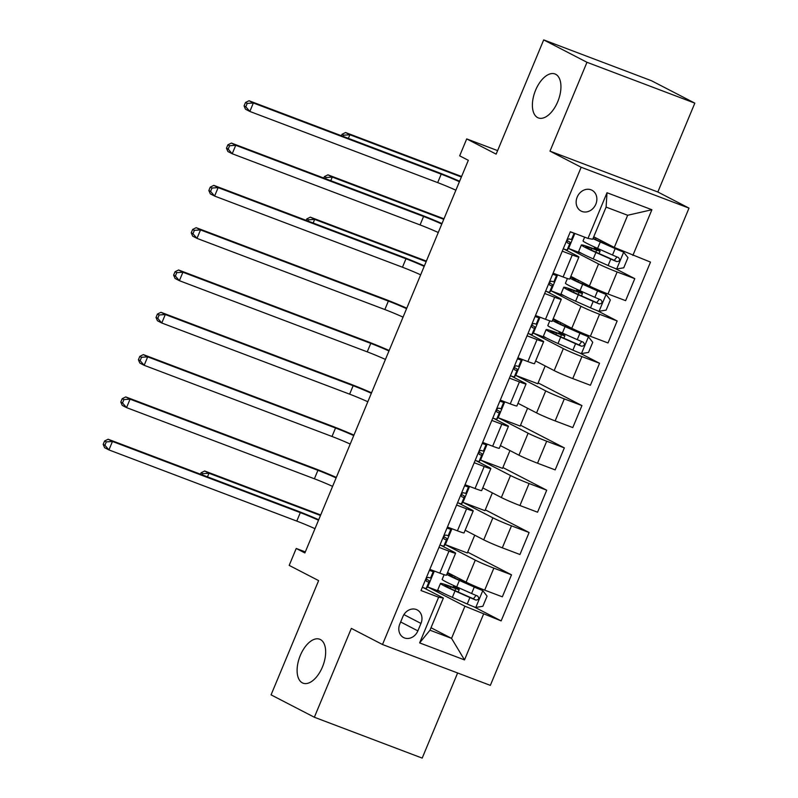 <?xml version="1.0" encoding="UTF-8"?>
<svg xmlns="http://www.w3.org/2000/svg" width="798" height="798" viewBox="0 0 798 798"><rect width="100%" height="100%" fill="white"/><g stroke="black" fill="none" stroke-linecap="round" stroke-linejoin="round"><path stroke-width="1.2" d="M537.653 117.605A23.491 12.419 110.7 0 1 535.318 90.872A23.491 12.419 110.7 0 1 554.999 73.975A23.491 12.419 110.7 0 1 555.687 74.284A23.491 12.419 110.7 0 1 558.021 101.007A23.491 12.419 110.7 0 1 538.351 117.914A23.491 12.419 110.7 0 1 537.653 117.605M302.362 682.869A23.491 12.419 110.7 0 1 300.028 656.136A23.491 12.419 110.7 0 1 319.699 639.228A23.491 12.419 110.7 0 1 320.397 639.537A23.491 12.419 110.7 0 1 322.731 666.27A23.491 12.419 110.7 0 1 303.05 683.178A23.491 12.419 110.7 0 1 302.362 682.869M577.183 197.096A11.751 9.955 117.4 0 0 581.104 211.071A11.751 9.955 117.4 0 0 595.837 204.168A11.751 9.955 117.4 0 0 591.907 190.203A11.751 9.955 117.4 0 0 577.183 197.096M694.829 103.142L651.537 80.758L543.697 39.9L586.979 62.294L550.002 151.141L581.163 167.261L689.003 208.118L657.841 191.999L694.829 103.142L586.979 62.294M581.163 167.261L382.501 644.515L490.341 685.372L689.003 208.118M382.501 644.515L351.339 628.395L314.352 717.242L422.192 758.1L457.623 672.973M314.352 717.242L271.071 694.859L318.621 580.615L289.185 565.393L296.228 548.465L304.886 552.944L468.326 160.308L459.668 155.839L466.71 138.912L496.147 154.134L543.697 39.9M417.873 630.879L420.975 623.428A11.381 9.646 117.4 0 0 417.164 609.901A11.381 9.646 117.4 0 0 402.9 616.585L399.798 624.036A11.381 9.646 117.4 0 0 403.608 637.562A11.381 9.646 117.4 0 0 417.873 630.879L400.656 621.971M483.518 614.211L464.506 659.906L419.618 642.899L438.641 597.203L443.369 598.041L429.982 630.201L451.548 638.37L464.935 606.211L501.154 620.894L650.5 262.103L614.29 247.43L627.667 215.27L606.101 207.101L592.715 239.25L587.986 238.422L607.009 192.727L651.896 209.734L632.874 255.42M587.986 238.422L570.351 231.739L421.005 590.53L438.641 597.203M497.613 150.613L466.71 138.912M305.315 551.917L296.228 548.465M431.01 627.737L451.548 638.37L464.506 659.906M443.369 598.041L423.09 587.547M562.261 251.18L572.256 254.971A14.683 0.758 22.6 0 0 578.889 257.026A14.683 0.758 22.6 0 0 576.994 255.799L563.986 249.076M544.645 293.484L554.65 297.275A14.683 0.758 22.6 0 0 561.283 299.34A14.683 0.758 22.6 0 0 559.378 298.113L546.371 291.38M527.039 335.798L537.034 339.589A14.683 0.758 22.6 0 0 543.667 341.644A14.683 0.758 22.6 0 0 541.772 340.417L528.755 333.694M509.423 378.112L519.428 381.893A14.683 0.758 22.6 0 0 526.052 383.958A14.683 0.758 22.6 0 0 524.156 382.731L511.149 375.998M491.817 420.416L501.812 424.207A14.683 0.758 22.6 0 0 508.446 426.272A14.683 0.758 22.6 0 0 506.54 425.045L493.533 418.312M474.202 462.73L484.196 466.521A14.683 0.758 22.6 0 0 490.83 468.576A14.683 0.758 22.6 0 0 488.935 467.349L475.927 460.626M456.586 505.034L466.591 508.825A14.683 0.758 22.6 0 0 473.224 510.89A14.683 0.758 22.6 0 0 471.319 509.663L458.311 502.93M438.98 547.348L448.975 551.139A14.683 0.758 22.6 0 0 455.608 553.194A14.683 0.758 22.6 0 0 453.713 551.967L440.696 545.243M440.845 591.936L427.708 586.959L464.935 606.211M427.708 586.959L434.331 571.059M447.558 572.535L466.122 582.141A14.683 0.758 22.6 0 0 484.705 590.141L502.341 596.824L511.498 574.819L467.678 552.156M474.74 535.179L467.329 552.984L445.324 544.645L475.279 560.136A14.683 0.758 22.6 0 0 493.862 568.136L511.498 574.819M445.324 544.645L451.947 528.745M465.164 530.231L483.728 539.837A14.683 0.758 22.6 0 0 502.311 547.827L519.947 554.51L529.104 532.515L485.284 509.842M492.356 492.875L484.945 510.67L462.94 502.341L492.885 517.832A14.683 0.758 22.6 0 0 511.478 525.832L529.104 532.515M462.94 502.341L469.553 486.441M482.78 487.917L501.344 497.523A14.683 0.758 22.6 0 0 519.927 505.523L537.563 512.206L546.72 490.201L502.9 467.538M509.962 450.561L502.55 468.366L480.546 460.027L510.501 475.518A14.683 0.758 22.6 0 0 529.084 483.518L546.72 490.201M480.546 460.027L487.169 444.127M500.396 445.613L518.959 455.209A14.683 0.758 22.6 0 0 537.543 463.209L555.169 469.892L564.336 447.887L520.515 425.224M527.578 408.257L520.166 426.052L498.161 417.713L528.116 433.214A14.683 0.758 22.6 0 0 546.7 441.214L564.336 447.887M498.161 417.713L504.775 401.823M518.002 403.299L536.565 412.905A14.683 0.758 22.6 0 0 555.149 420.905L572.784 427.578L581.942 405.584L538.121 382.91M545.184 365.943L537.772 383.748L515.767 375.409L545.722 390.9A14.683 0.758 22.6 0 0 564.306 398.9L581.942 405.584M515.767 375.409L522.391 359.509M535.618 360.995L554.181 370.591A14.683 0.758 22.6 0 0 572.765 378.591L590.4 385.274L599.557 363.27L579.567 352.935M546.52 338.073L533.383 333.095L563.338 348.596A14.683 0.758 22.6 0 0 581.922 356.596L599.557 363.27M533.383 333.095L540.007 317.195M553.223 318.681L571.787 328.287A14.683 0.758 22.6 0 0 590.37 336.287L608.006 342.96L617.163 320.966L597.183 310.621M564.126 295.769L550.999 290.791L580.944 306.282A14.683 0.758 22.6 0 0 599.537 314.282L617.163 320.966M550.999 290.791L557.612 274.891M570.839 276.367L589.403 285.973A14.683 0.758 22.6 0 0 607.986 293.973L625.622 300.656L634.779 278.652L614.789 268.318M581.742 253.455L568.605 248.477L598.56 263.968A14.683 0.758 22.6 0 0 617.143 271.968L634.779 278.652M568.605 248.477L574.859 233.445M593.742 236.797L614.29 247.43M429.823 569.353L439.818 573.134A14.683 0.758 22.6 0 0 446.451 575.198L455.608 553.194M501.154 620.894L473.902 606.789M453.055 587.278L453.773 585.562M447.429 527.039L457.434 530.83A14.683 0.758 22.6 0 0 464.057 532.884L473.224 510.89M465.044 484.725L475.039 488.516A14.683 0.758 22.6 0 0 481.673 490.58L490.83 468.576M482.65 442.421L492.655 446.212A14.683 0.758 22.6 0 0 499.289 448.267L508.446 426.272M500.266 400.107L510.261 403.898A14.683 0.758 22.6 0 0 516.895 405.963L526.052 383.958M517.882 357.803L527.877 361.584A14.683 0.758 22.6 0 0 534.51 363.649L543.667 341.644M558.73 333.424L559.438 331.699M535.488 315.489L545.493 319.28A14.683 0.758 22.6 0 0 552.116 321.335L561.283 299.34M576.336 291.11L577.054 289.395M553.104 273.175L563.099 276.966A14.683 0.758 22.6 0 0 569.732 279.031L578.889 257.026M593.951 248.796L594.66 247.081M429.982 630.201L419.618 642.899M607.009 192.727L606.101 207.101M651.896 209.734L627.667 215.27M550.002 151.141L657.841 191.999M422.351 587.278A9.726 0.509 22.6 0 0 426.222 588.465L426.96 587.757A28.09 1.456 22.6 0 0 426.98 587.737A28.09 1.456 22.6 0 0 426.99 587.697M429.404 570.361A9.726 0.509 22.6 0 0 433.274 571.538L433.932 570.909M431.359 577.203A28.09 1.456 -157.4 0 1 431.349 577.243A28.09 1.456 -157.4 0 1 431.329 577.273L430.591 577.971A9.726 0.509 -157.4 0 1 428.327 577.363C425.803 578.011 425.234 579.368 426.631 581.423A9.726 0.509 22.6 0 0 428.905 582.031L429.643 581.333A28.09 1.456 22.6 0 0 429.663 581.303A28.09 1.456 22.6 0 0 425.903 578.899M314.991 528.675A18.354 0.948 22.6 0 0 296.786 521.094L108.937 449.922L104.608 447.688L103.171 444.386L104.907 445.284L106.314 441.893L104.588 441.005L103.171 444.386M318.512 520.216A18.354 0.948 22.6 0 0 300.307 512.625L112.458 441.464L108.937 449.922L104.907 445.284M106.314 441.893L112.458 441.464L108.129 439.229L295.978 510.391A27.531 1.426 -157.4 0 1 318.711 519.727M108.129 439.229L104.588 441.005M453.513 587.428L447.648 585.383A28.09 1.456 22.6 0 0 440.466 583.458L437.793 589.892A28.09 1.456 -157.4 0 0 452.346 597.373L467.229 603.996A9.726 0.509 -157.4 0 0 475.608 607.458L482.85 606.28L487.079 596.126L482.66 590.53A9.726 0.509 -157.4 0 1 474.271 587.069L459.389 580.455A28.09 1.456 -157.4 0 1 446.78 574.4M482.66 590.53L461.324 581.014A23.312 1.207 -157.4 0 1 449.244 574.799A23.312 1.207 -157.4 0 1 454.611 576.186M447.229 573.333A28.09 1.456 -157.4 0 1 452.017 574.889L452.267 574.979M440.466 583.458A28.09 1.456 22.6 0 0 455.02 590.949L469.902 597.562A9.726 0.509 22.6 0 0 475.887 600.086C478.98 599.737 479.548 598.38 477.583 596.026A9.726 0.509 -157.4 0 1 471.598 593.503L456.705 586.879A28.09 1.456 -157.4 0 1 442.162 579.398L444.127 574.68M454.182 585.752A2.204 1.167 -69.3 0 0 454.67 586.979L457.483 588.425A13.396 0.698 -157.4 0 1 459.209 589.542A13.396 0.698 -157.4 0 1 455.788 588.625L450.84 586.889L450.212 588.395M476.067 595.408L473.394 598.799L456.955 591.508A23.312 1.207 -157.4 0 1 444.875 585.293A23.312 1.207 -157.4 0 1 450.84 586.889M320.487 515.478L208.986 473.244L207.48 476.865M202.333 474.91L202.842 473.673L201.116 472.775L200.517 474.221M202.842 473.673L208.986 473.244L204.657 471L320.696 514.959M204.657 471L201.116 472.775M439.967 544.974A9.726 0.509 22.6 0 0 443.838 546.151L444.576 545.453A28.09 1.456 22.6 0 0 444.596 545.423A28.09 1.456 22.6 0 0 444.596 545.393M447.01 528.047A9.726 0.509 22.6 0 0 450.88 529.224L451.548 528.595M448.945 534.959L451.588 528.615L448.965 534.929A28.09 1.456 -157.4 0 1 448.965 534.929A28.09 1.456 -157.4 0 1 448.945 534.959L448.207 535.658A9.726 0.509 -157.4 0 1 445.932 535.059C443.409 535.707 442.85 537.054 444.247 539.119A9.726 0.509 22.6 0 0 446.511 539.717L447.249 539.019A28.09 1.456 22.6 0 0 447.269 538.989A28.09 1.456 22.6 0 0 443.518 536.585M332.596 486.371A18.354 0.948 22.6 0 0 314.402 478.78L126.553 407.618L122.224 405.374L120.787 402.072L122.523 402.97L123.929 399.589L122.194 398.691L120.787 402.072M336.118 477.912A18.354 0.948 22.6 0 0 317.923 470.321L130.074 399.16L126.553 407.618L122.523 402.97M123.929 399.589L130.074 399.16L125.745 396.915L313.594 468.077A27.531 1.426 -157.4 0 1 336.327 477.413M125.745 396.915L122.194 398.691M457.573 502.66A9.726 0.509 22.6 0 0 461.444 503.837L462.192 503.139A28.09 1.456 22.6 0 0 462.202 503.119A28.09 1.456 22.6 0 0 462.212 503.079M464.626 485.733A9.726 0.509 22.6 0 0 468.496 486.92L465.813 493.354A9.726 0.509 -157.4 0 1 463.548 492.745C461.025 493.393 460.456 494.75 461.852 496.805A9.726 0.509 22.6 0 0 464.127 497.413L464.865 496.715A28.09 1.456 22.6 0 0 464.885 496.685A28.09 1.456 22.6 0 0 461.134 494.271M350.212 444.057A18.354 0.948 22.6 0 0 332.008 436.476L144.159 365.304L139.83 363.07L138.403 359.768L140.129 360.666L141.535 357.275L139.81 356.377L138.403 359.768M353.733 435.598A18.354 0.948 22.6 0 0 335.529 428.007L147.68 356.846L144.159 365.304L140.129 360.666M141.535 357.275L147.68 356.846L143.351 354.611L331.2 425.773A27.531 1.426 -157.4 0 1 353.943 435.11M143.351 354.611L139.81 356.377M475.189 460.346A9.726 0.509 22.6 0 0 479.059 461.533L479.798 460.835A28.09 1.456 22.6 0 0 479.817 460.805A28.09 1.456 22.6 0 0 479.827 460.775M482.231 443.429A9.726 0.509 22.6 0 0 486.102 444.606L486.77 443.977M484.196 450.281A28.09 1.456 -157.4 0 1 484.187 450.311L483.428 451.04A9.726 0.509 -157.4 0 1 481.154 450.441C478.63 451.089 478.072 452.436 479.468 454.501A9.726 0.509 22.6 0 0 481.733 455.099L482.471 454.401A28.09 1.456 22.6 0 0 482.491 454.371A28.09 1.456 22.6 0 0 478.74 451.967M484.187 450.311A28.09 1.456 -157.4 0 1 484.167 450.341L486.82 443.997L484.167 450.341M367.828 401.753A18.354 0.948 22.6 0 0 349.624 394.162L161.775 323L157.445 320.756L156.009 317.454L157.745 318.352L159.151 314.971L157.415 314.073L156.009 317.454M371.349 393.284A18.354 0.948 22.6 0 0 353.145 385.703L165.296 314.532L161.775 323L157.745 318.352M159.151 314.971L165.296 314.532L160.967 312.297L348.816 383.459A27.531 1.426 -157.4 0 1 371.549 392.796M160.967 312.297L157.415 314.073M492.805 418.042A9.726 0.509 22.6 0 0 496.675 419.219L497.413 418.521A28.09 1.456 22.6 0 0 497.433 418.491A28.09 1.456 22.6 0 0 497.433 418.461M499.847 401.115A9.726 0.509 22.6 0 0 503.718 402.302L504.386 401.673M501.782 408.027L504.416 401.683L501.802 407.997A28.09 1.456 -157.4 0 1 501.802 407.997A28.09 1.456 -157.4 0 1 501.782 408.027L501.044 408.726A9.726 0.509 -157.4 0 1 498.77 408.127C496.246 408.776 495.678 410.132 497.084 412.187A9.726 0.509 22.6 0 0 499.349 412.795L500.087 412.087A28.09 1.456 22.6 0 0 500.107 412.067A28.09 1.456 22.6 0 0 496.356 409.653M385.434 359.439A18.354 0.948 22.6 0 0 367.23 351.848L179.38 280.687L175.061 278.452L173.625 275.15L175.351 276.038L176.767 272.657L175.031 271.759L173.625 275.15M388.955 350.98A18.354 0.948 22.6 0 0 370.761 343.389L182.912 272.228L179.38 280.687L175.351 276.038M176.767 272.657L182.912 272.228L178.582 269.983L366.432 341.155A27.531 1.426 -157.4 0 1 389.165 350.492M178.582 269.983L175.031 271.759M510.411 375.728A9.726 0.509 22.6 0 0 514.281 376.915L515.019 376.217A28.09 1.456 22.6 0 0 515.039 376.187A28.09 1.456 22.6 0 0 515.049 376.147M517.463 358.811A9.726 0.509 22.6 0 0 521.333 359.988L521.992 359.359M519.418 365.654A28.09 1.456 -157.4 0 1 519.408 365.693A28.09 1.456 -157.4 0 1 519.388 365.723L518.65 366.422A9.726 0.509 -157.4 0 1 516.386 365.813C513.862 366.462 513.294 367.818 514.69 369.883A9.726 0.509 22.6 0 0 516.964 370.481L517.702 369.783A28.09 1.456 22.6 0 0 517.722 369.753A28.09 1.456 22.6 0 0 513.962 367.349M403.05 317.135A18.354 0.948 22.6 0 0 384.845 309.544L196.996 238.383L192.667 236.138L191.231 232.836L192.966 233.734L194.373 230.353L192.647 229.455L191.231 232.836M406.571 308.666A18.354 0.948 22.6 0 0 388.367 301.085L200.517 229.914L196.996 238.383L192.966 233.734M194.373 230.353L200.517 229.914L196.188 227.679L384.038 298.841A27.531 1.426 -157.4 0 1 406.771 308.178M196.188 227.679L192.647 229.455M528.027 333.424A9.726 0.509 22.6 0 0 531.897 334.601L532.635 333.903A28.09 1.456 22.6 0 0 532.655 333.873A28.09 1.456 22.6 0 0 532.655 333.843L535.328 327.439A28.09 1.456 22.6 0 0 531.578 325.035M535.069 316.497A9.726 0.509 22.6 0 0 538.939 317.674L539.608 317.045M537.024 323.35A28.09 1.456 -157.4 0 1 537.024 323.38L536.266 324.108A9.726 0.509 -157.4 0 1 533.992 323.509C531.468 324.158 530.909 325.514 532.306 327.569A9.726 0.509 22.6 0 0 534.57 328.168L535.308 327.469A28.09 1.456 22.6 0 0 535.328 327.439M537.024 323.38A28.09 1.456 -157.4 0 1 537.004 323.409L539.648 317.065L537.004 323.409M420.656 274.821A18.354 0.948 22.6 0 0 402.461 267.23L214.612 196.069L210.283 193.834L208.847 190.523L210.582 191.42L211.989 188.039L210.253 187.141L208.847 190.523M424.177 266.362A18.354 0.948 22.6 0 0 405.983 258.771L218.133 187.61L214.612 196.069L210.582 191.42M211.989 188.039L218.133 187.61L213.804 185.365L401.653 256.537A27.531 1.426 -157.4 0 1 424.386 265.864M213.804 185.365L210.253 187.141M559.179 333.574L553.323 331.519A28.09 1.456 22.6 0 0 546.141 329.594L543.458 336.028A28.09 1.456 -157.4 0 0 558.011 343.519L572.904 350.132A9.726 0.509 -157.4 0 0 581.283 353.604L588.525 352.427L592.744 342.272L588.326 336.676A9.726 0.509 -157.4 0 1 579.947 333.215L565.054 326.591A28.09 1.456 -157.4 0 1 552.455 320.547M588.326 336.676L566.989 327.16A23.312 1.207 -157.4 0 1 554.909 320.936A23.312 1.207 -157.4 0 1 560.286 322.332M552.894 319.469A28.09 1.456 -157.4 0 1 557.692 321.035L557.942 321.115M546.141 329.594A28.09 1.456 22.6 0 0 560.685 337.085L575.577 343.709A9.726 0.509 22.6 0 0 581.562 346.232C584.655 345.873 585.213 344.517 583.248 342.172A9.726 0.509 -157.4 0 1 577.263 339.649L562.381 333.025A28.09 1.456 -157.4 0 1 547.827 325.534L549.792 320.816M559.847 331.888A2.204 1.167 -69.3 0 0 560.346 333.115L563.149 334.571A13.396 0.698 -157.4 0 1 564.884 335.689A13.396 0.698 -157.4 0 1 561.453 334.771L556.505 333.025L555.877 334.542M581.742 341.554L579.069 344.945L562.62 337.644A23.312 1.207 -157.4 0 1 550.54 331.429A23.312 1.207 -157.4 0 1 556.505 333.025M426.152 261.624L314.661 219.38L313.155 223.001M307.998 221.056L308.517 219.819L306.781 218.921L306.183 220.368M308.517 219.819L314.661 219.38L310.332 217.146L426.371 261.106M310.332 217.146L306.781 218.921M545.633 291.11A9.726 0.509 22.6 0 0 549.503 292.297L550.241 291.589A28.09 1.456 22.6 0 0 550.261 291.569A28.09 1.456 22.6 0 0 550.271 291.529M552.685 274.193A9.726 0.509 22.6 0 0 556.555 275.37L557.213 274.741M554.64 281.036A28.09 1.456 -157.4 0 1 554.63 281.076L553.872 281.804A9.726 0.509 -157.4 0 1 551.608 281.195C549.084 281.844 548.515 283.2 549.912 285.255A9.726 0.509 22.6 0 0 552.186 285.864L552.924 285.165A28.09 1.456 22.6 0 0 552.944 285.135A28.09 1.456 22.6 0 0 549.194 282.721M554.63 281.076A28.09 1.456 -157.4 0 1 554.61 281.105L557.263 274.761L554.61 281.105M438.272 232.507A18.354 0.948 22.6 0 0 420.067 224.926L232.218 153.755L227.889 151.52L226.462 148.219L228.188 149.116L229.595 145.725L227.869 144.837L226.462 148.219M441.793 224.048A18.354 0.948 22.6 0 0 423.588 216.458L235.739 145.296L232.218 153.755L228.188 149.116M229.595 145.725L235.739 145.296L231.41 143.061L419.259 214.223A27.531 1.426 -157.4 0 1 442.002 223.56M231.41 143.061L227.869 144.837M576.794 291.26L570.929 289.215A28.09 1.456 22.6 0 0 563.747 287.29L561.074 293.724A28.09 1.456 -157.4 0 0 575.627 301.205L590.51 307.829A9.726 0.509 -157.4 0 0 598.899 311.29L606.131 310.113L610.36 299.958L605.941 294.362A9.726 0.509 -157.4 0 1 597.552 290.901L582.67 284.288A28.09 1.456 -157.4 0 1 570.061 278.233M605.941 294.362L584.605 284.846A23.312 1.207 -157.4 0 1 572.525 278.632A23.312 1.207 -157.4 0 1 577.892 280.018M570.51 277.165A28.09 1.456 -157.4 0 1 575.298 278.721L575.548 278.811M563.747 287.29A28.09 1.456 22.6 0 0 578.301 294.781L593.193 301.395A9.726 0.509 22.6 0 0 599.168 303.918C602.261 303.569 602.829 302.213 600.864 299.858A9.726 0.509 -157.4 0 1 594.879 297.335L579.996 290.711A28.09 1.456 -157.4 0 1 565.443 283.23L567.408 278.512M577.463 289.574A2.204 1.167 -69.3 0 0 577.952 290.811L580.764 292.258A13.396 0.698 -157.4 0 1 582.49 293.375A13.396 0.698 -157.4 0 1 579.069 292.457L574.121 290.721L573.493 292.228M599.348 299.24L596.685 302.632L580.236 295.34A23.312 1.207 -157.4 0 1 568.156 289.125A23.312 1.207 -157.4 0 1 574.121 290.721M443.768 219.31L332.277 177.076L330.761 180.697M325.614 178.742L326.133 177.505L324.397 176.607L323.798 178.054M326.133 177.505L332.277 177.076L327.948 174.832L443.977 218.792M327.948 174.832L324.397 176.607M563.248 248.806A9.726 0.509 22.6 0 0 567.119 249.983L567.857 249.285A28.09 1.456 22.6 0 0 567.877 249.255A28.09 1.456 22.6 0 0 567.887 249.225M570.291 231.879A9.726 0.509 22.6 0 0 573.762 233.026M572.226 238.792L574.51 233.315L572.246 238.762A28.09 1.456 -157.4 0 1 572.246 238.762A28.09 1.456 -157.4 0 1 572.226 238.792L571.488 239.49A9.726 0.509 -157.4 0 1 569.213 238.891C566.69 239.54 566.131 240.886 567.528 242.951A9.726 0.509 22.6 0 0 569.792 243.55L570.53 242.851A28.09 1.456 22.6 0 0 570.55 242.821A28.09 1.456 22.6 0 0 566.799 240.417M455.887 190.203A18.354 0.948 22.6 0 0 437.683 182.612L249.834 111.451L245.505 109.206L244.068 105.905L245.804 106.802L247.21 103.421L245.475 102.523L244.068 105.905M459.409 181.735A18.354 0.948 22.6 0 0 441.204 174.154L253.355 102.992L249.834 111.451L245.804 106.802M247.21 103.421L253.355 102.992L249.026 100.748L436.875 171.909A27.531 1.426 -157.4 0 1 459.608 181.246M249.026 100.748L245.475 102.523M594.4 248.946L588.545 246.901A28.09 1.456 22.6 0 0 581.363 244.976L578.69 251.41A28.09 1.456 -157.4 0 0 593.233 258.901L608.126 265.515A9.726 0.509 -157.4 0 0 616.505 268.976L623.747 267.809L627.976 257.654L623.547 252.058A9.726 0.509 -157.4 0 1 615.168 248.597L600.286 241.974A28.09 1.456 -157.4 0 1 592.984 238.622M623.547 252.058L602.211 242.532A23.312 1.207 -157.4 0 1 593.133 238.263M593.622 237.076A23.312 1.207 -157.4 0 1 595.508 237.714M581.363 244.976A28.09 1.456 22.6 0 0 595.916 252.467L610.799 259.091A9.726 0.509 22.6 0 0 616.784 261.614C619.876 261.255 620.445 259.899 618.48 257.545A9.726 0.509 -157.4 0 1 612.495 255.021L597.602 248.407A28.09 1.456 -157.4 0 1 583.049 240.916L584.625 237.146M595.079 247.27A2.204 1.167 -69.3 0 0 595.567 248.497L598.37 249.954A13.396 0.698 -157.4 0 1 600.106 251.071A13.396 0.698 -157.4 0 1 596.685 250.153L591.727 248.407L591.109 249.914M616.964 256.936L614.29 260.318L597.852 253.026A23.312 1.207 -157.4 0 1 585.772 246.811A23.312 1.207 -157.4 0 1 591.727 248.407M461.374 176.996L349.883 134.762L348.377 138.383M343.23 136.438L343.739 135.191L342.013 134.303L341.404 135.75M343.739 135.191L349.883 134.762L345.554 132.528L461.593 176.488M345.554 132.528L342.013 134.303M475.279 560.136L466.122 582.141M492.885 517.832L483.728 539.837M510.501 475.518L501.344 497.523M528.116 433.214L518.959 455.209M545.722 390.9L536.565 412.905M563.338 348.596L554.181 370.591M580.944 306.282L571.787 328.287M598.56 263.968L589.403 285.973M493.862 568.136L484.705 590.141M448.975 551.139L439.818 573.134M466.591 508.825L457.434 530.83M511.478 525.832L502.311 547.827M484.196 466.521L475.039 488.516M529.084 483.518L519.927 505.523M501.812 424.207L492.655 446.212M546.7 441.214L537.543 463.209M519.428 381.893L510.261 403.898M564.306 398.9L555.149 420.905M537.034 339.589L527.877 361.584M581.922 356.596L572.765 378.591M554.65 297.275L545.493 319.28M599.537 314.282L590.37 336.287M572.256 254.971L563.099 276.966M617.143 271.968L607.986 293.973M403.918 614.61L420.975 623.428M429.643 581.333L426.96 587.757M431.349 577.243L433.982 570.929L431.329 577.273M428.905 582.031L426.222 588.465M433.274 571.538L430.591 577.971M296.786 521.094L300.307 512.625M475.798 607.428L482.77 590.67M456.705 586.879L459.389 580.455M455.169 576.475L454.581 577.902M459.838 578.889L459.329 580.116M455.788 588.625L454.96 590.61M452.346 597.373L455.02 590.949M471.598 593.503L474.271 587.069M467.229 603.996L469.902 597.562M473.394 598.799L475.887 600.086M453.384 586.49L454.67 586.979M447.249 539.019L444.576 545.453L447.269 538.989M446.511 539.717L443.838 546.151M450.88 529.224L448.207 535.658M314.402 478.78L317.923 470.321M464.865 496.715L462.192 503.139L464.885 496.685M464.127 497.413L461.444 503.837M468.496 486.92L465.813 493.354M332.008 436.476L335.529 428.007M482.471 454.401L479.798 460.835M481.733 455.099L479.059 461.533M486.102 444.606L483.428 451.04M349.624 394.162L353.145 385.703M497.433 418.491L500.107 412.067L497.413 418.521M499.349 412.795L496.675 419.219M503.718 402.302L501.044 408.726M367.23 351.848L370.761 343.389M515.039 376.187L517.722 369.753L515.019 376.217M522.032 359.369L519.388 365.723M516.964 370.481L514.281 376.915M521.333 359.988L518.65 366.422M384.845 309.544L388.367 301.085M535.308 327.469L532.635 333.903M534.57 328.168L531.897 334.601M538.939 317.674L536.266 324.108M402.461 267.23L405.983 258.771M581.463 353.574L588.435 336.816M562.381 333.025L565.054 326.591M560.844 322.621L560.246 324.048M565.513 325.035L564.994 326.262M561.453 334.771L560.635 336.756M558.011 343.519L560.685 337.085M577.263 339.649L579.947 333.215M572.904 350.132L575.577 343.709M579.069 344.945L581.562 346.232M559.059 332.626L560.346 333.115M552.924 285.165L550.241 291.589M552.186 285.864L549.503 292.297M556.555 275.37L553.872 281.804M420.067 224.926L423.588 216.458M599.079 311.26L606.051 294.502M579.996 290.711L582.67 284.288M578.45 280.307L577.862 281.734M583.119 282.721L582.61 283.948M579.069 292.457L578.241 294.442M575.627 301.205L578.301 294.781M594.879 297.335L597.552 290.901M590.51 307.829L593.193 301.395M596.685 302.632L599.168 303.918M576.665 290.322L577.952 290.811M570.53 242.851L567.857 249.285L570.55 242.821M569.792 243.55L567.119 249.983M574.121 233.166L571.488 239.49M437.683 182.612L441.204 174.154M616.684 268.956L623.667 252.198M597.602 248.407L600.286 241.974M596.066 238.004L595.468 239.42M600.734 240.417L600.226 241.644M596.685 250.153L595.857 252.138M593.233 258.901L595.916 252.467M612.495 255.021L615.168 248.597M608.126 265.515L610.799 259.091M614.29 260.318L616.784 261.614M594.281 248.008L595.567 248.497M426.98 587.737L429.663 581.303M462.541 581.552L462.97 580.515M458.172 592.046L459.209 589.542M466.571 492.625L469.204 486.301M479.817 460.805L482.491 454.371M519.408 365.693L522.042 359.379M568.206 327.699L568.645 326.651M563.837 338.192L564.884 335.689M550.261 291.569L552.944 285.135M585.822 285.385L586.251 284.347M581.453 295.878L582.49 293.375M603.438 243.081L603.867 242.033M599.069 253.574L600.106 251.071"/></g></svg>
